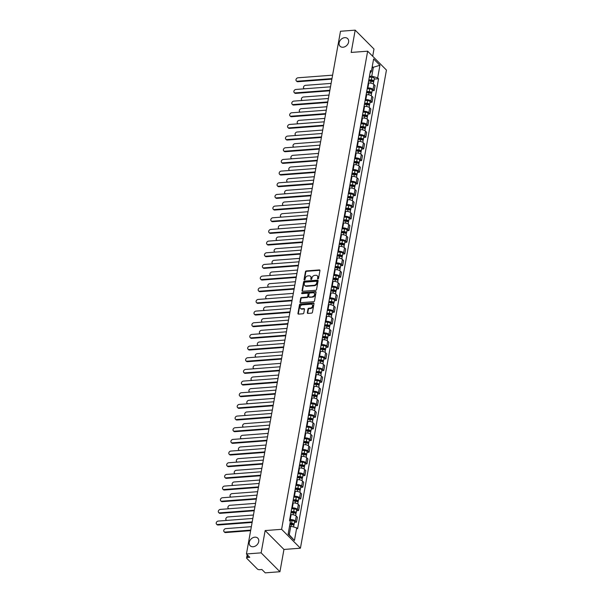 <?xml version="1.0" encoding="UTF-8"?>
<svg xmlns="http://www.w3.org/2000/svg" width="603" height="603" viewBox="0 0 603 603"><rect width="100%" height="100%" fill="white"/><g stroke="black" fill="none" stroke-linecap="round" stroke-linejoin="round"><path stroke-width="0.9" d="M317.947 278.955A0.58 0.445 -44.9 0 0 318.542 278.405L319.944 270.604A0.822 0.633 -44.9 0 0 319.356 269.925L306.309 270.92A0.822 0.633 -44.9 0 0 305.45 271.704L304.048 279.506A0.58 0.445 -44.9 0 0 305.058 279.43L305.239 278.42A2.638 2.035 -44.9 0 1 307.982 275.895L309.075 275.812A2.638 2.035 -44.9 0 1 310.515 276.302A2.638 2.035 -44.9 0 1 310.967 277.983L310.786 278.993A0.58 0.445 -44.9 0 0 311.804 278.918L311.985 277.908A2.638 2.035 -44.9 0 1 314.728 275.383L315.814 275.3A2.638 2.035 -44.9 0 1 317.261 275.79A2.638 2.035 -44.9 0 1 317.713 277.47L317.532 278.48A0.58 0.445 -44.9 0 0 317.947 278.955M254.85 537.175A5.374 4.153 -44.9 0 0 249.891 540.574A5.374 4.153 -44.9 0 0 250.185 545.753A5.374 4.153 -44.9 0 0 253.132 546.748A5.374 4.153 -44.9 0 0 258.092 543.348A5.374 4.153 -44.9 0 0 257.798 538.17A5.374 4.153 -44.9 0 0 254.85 537.175M344.735 37.657A5.374 4.153 -44.9 0 0 339.768 41.057A5.374 4.153 -44.9 0 0 340.062 46.235A5.374 4.153 -44.9 0 0 343.009 47.23A5.374 4.153 -44.9 0 0 347.976 43.823A5.374 4.153 -44.9 0 0 347.682 38.652A5.374 4.153 -44.9 0 0 344.735 37.657M307.326 312.723A0.822 0.633 -44.9 0 0 307.922 313.402L311.585 313.123A0.822 0.633 -44.9 0 0 312.437 312.331L313.997 303.671A0.822 0.633 -44.9 0 0 313.402 302.992L300.354 303.987A0.822 0.633 -44.9 0 0 299.503 304.771L297.942 313.432A0.822 0.633 -44.9 0 0 298.53 314.118L302.955 313.779A0.822 0.633 -44.9 0 0 303.814 312.987L304.477 309.286A0.822 0.633 -44.9 0 0 303.889 308.6L301.696 308.774A2.201 1.703 -44.9 0 1 300.482 308.359A2.201 1.703 -44.9 0 1 300.362 306.241A2.201 1.703 -44.9 0 1 302.397 304.847L310.99 304.191A2.201 1.703 -44.9 0 1 312.203 304.598A2.201 1.703 -44.9 0 1 312.324 306.723A2.201 1.703 -44.9 0 1 310.281 308.118L308.849 308.223A0.822 0.633 -44.9 0 0 307.997 309.015L307.326 312.723L307.703 313.1A0.822 0.633 -44.9 0 0 307.711 313.387M281.616 529.321L265.147 530.572L261.137 552.853L246.439 553.969L340.491 31.266L355.19 30.15L351.18 52.431L367.649 51.187L281.616 529.321L300.422 548.202L386.448 70.069L367.649 51.187M315.693 290.299A0.822 0.633 -44.9 0 0 316.545 289.508L318.105 280.847A0.822 0.633 -44.9 0 0 317.51 280.169L304.462 281.156A0.822 0.633 -44.9 0 0 303.603 281.948L302.05 290.608A0.822 0.633 -44.9 0 0 302.638 291.287L315.693 290.299M316.055 292.259L314.495 300.92A0.822 0.633 -44.9 0 1 313.635 301.711L300.588 302.698A0.822 0.633 -44.9 0 1 299.993 302.02L300.663 298.312A0.822 0.633 -44.9 0 1 301.515 297.528L306.814 297.121A0.822 0.633 -44.9 0 0 307.666 296.337L308.11 293.88A0.822 0.633 -44.9 0 0 307.515 293.194L302.005 293.616A0.58 0.445 -44.9 0 1 302.193 292.591L315.459 291.581A0.822 0.633 -44.9 0 1 316.055 292.259M261.137 552.853L279.943 571.734L265.245 572.85L261.913 569.511L259.629 569.684A1.681 0.716 -169.8 0 1 257.398 569.036L246.755 558.348A1.681 0.716 -169.8 0 1 246.582 557.941L247.162 554.692M372.692 56.252L373.988 49.031L355.19 30.15M279.943 571.734L283.953 549.454L300.422 548.202M246.439 553.969L249.77 557.308L247.479 557.481A1.681 0.716 -169.8 0 0 246.582 557.941M367.355 87.993L367.898 87.955A3.859 1.643 10.2 0 1 373.023 89.432L373.913 84.495A3.859 1.643 -169.8 0 0 368.787 83.018L368.237 83.056M373.913 84.495L375.058 85.649L374.169 90.586L372.134 90.736M373.023 89.432L374.169 90.586M370.038 102.404L372.074 102.246L372.963 97.309L371.817 96.163A3.859 1.643 -169.8 0 0 366.684 94.679L366.142 94.724M365.252 99.661L365.802 99.616A3.859 1.643 10.2 0 1 370.928 101.093L372.074 102.246M367.936 114.065L369.978 113.914L370.86 108.977L369.714 107.824A3.859 1.643 -169.8 0 0 364.589 106.347L364.039 106.392M363.157 111.321L363.699 111.284A3.859 1.643 10.2 0 1 368.825 112.761L369.978 113.914M365.84 125.733L367.875 125.582L368.765 120.645L367.619 119.492A3.859 1.643 -169.8 0 0 362.493 118.015L361.943 118.052M361.054 122.989L361.604 122.944A3.859 1.643 10.2 0 1 366.73 124.429L367.875 125.582M363.745 137.401L365.78 137.243L366.662 132.306L365.516 131.16A3.859 1.643 -169.8 0 0 360.39 129.675L359.84 129.72M358.958 134.657L359.501 134.612A3.859 1.643 10.2 0 1 364.627 136.09L365.78 137.243M361.642 149.062L363.677 148.911L364.566 143.974L363.421 142.821A3.859 1.643 -169.8 0 0 358.295 141.343L357.745 141.388M356.855 146.318L357.406 146.28A3.859 1.643 10.2 0 1 362.531 147.758L363.677 148.911M359.546 160.73L361.581 160.579L362.471 155.642L361.318 154.489A3.859 1.643 -169.8 0 0 356.192 153.011L355.649 153.049M354.76 157.986L355.303 157.941A3.859 1.643 10.2 0 1 360.436 159.426L361.581 160.579M357.443 172.398L359.478 172.239L360.368 167.302L359.222 166.157A3.859 1.643 -169.8 0 0 354.097 164.672L353.546 164.717M352.657 169.654L353.207 169.609A3.859 1.643 10.2 0 1 358.333 171.086L359.478 172.239M355.348 184.058L357.383 183.907L358.272 178.97L357.119 177.817A3.859 1.643 -169.8 0 0 351.994 176.34L351.451 176.385M350.562 181.315L351.104 181.277A3.859 1.643 10.2 0 1 356.237 182.754L357.383 183.907M353.245 195.726L355.28 195.576L356.169 190.638L355.024 189.485A3.859 1.643 -169.8 0 0 349.898 188.008L349.348 188.046M348.459 192.983L349.009 192.937A3.859 1.643 10.2 0 1 354.134 194.422L355.28 195.576M351.15 207.394L353.185 207.236L354.074 202.299L352.921 201.153A3.859 1.643 -169.8 0 0 347.795 199.668L347.253 199.714M346.363 204.651L346.906 204.605A3.859 1.643 10.2 0 1 352.039 206.083L353.185 207.236M349.047 219.055L351.082 218.904L351.971 213.967L350.825 212.814A3.859 1.643 -169.8 0 0 345.7 211.336L345.15 211.374M344.26 216.311L344.81 216.273A3.859 1.643 10.2 0 1 349.936 217.751L351.082 218.904M346.951 230.723L348.986 230.565L349.876 225.635L348.73 224.482A3.859 1.643 -169.8 0 0 343.597 223.004L343.054 223.042M342.165 227.979L342.715 227.934A3.859 1.643 10.2 0 1 347.841 229.419L348.986 230.565M344.848 242.391L346.883 242.233L347.773 237.296L346.627 236.15A3.859 1.643 -169.8 0 0 341.502 234.665L340.951 234.71M340.062 239.647L340.612 239.602A3.859 1.643 10.2 0 1 345.738 241.079L346.883 242.233M342.753 254.051L344.788 253.901L345.677 248.964L344.532 247.81A3.859 1.643 -169.8 0 0 339.399 246.333L338.856 246.371M337.966 251.308L338.517 251.27A3.859 1.643 10.2 0 1 343.642 252.747L344.788 253.901M340.65 265.719L342.685 265.561L343.574 260.632L342.429 259.478A3.859 1.643 -169.8 0 0 337.303 258.001L336.753 258.039M335.871 262.976L336.414 262.931A3.859 1.643 10.2 0 1 341.539 264.416L342.685 265.561M338.554 277.388L340.589 277.229L341.479 272.292L340.333 271.146A3.859 1.643 -169.8 0 0 335.2 269.662L334.657 269.707M333.768 274.644L334.318 274.599A3.859 1.643 10.2 0 1 339.444 276.076L340.589 277.229M336.451 289.048L338.494 288.897L339.376 283.96L338.23 282.807A3.859 1.643 -169.8 0 0 333.105 281.33L332.555 281.367M331.673 286.304L332.215 286.267A3.859 1.643 10.2 0 1 337.341 287.744L338.494 288.897M334.356 300.716L336.391 300.558L337.281 295.628L336.135 294.475A3.859 1.643 -169.8 0 0 331.009 292.998L330.459 293.035M329.57 297.972L330.12 297.927A3.859 1.643 10.2 0 1 335.245 299.412L336.391 300.558M332.253 312.384L334.296 312.226L335.178 307.289L334.032 306.136A3.859 1.643 -169.8 0 0 328.906 304.658L328.356 304.703M327.474 309.641L328.017 309.595A3.859 1.643 10.2 0 1 333.142 311.073L334.296 312.226M330.158 324.045L332.193 323.894L333.082 318.957L331.936 317.804A3.859 1.643 -169.8 0 0 326.811 316.326L326.261 316.364M325.371 321.301L325.921 321.263A3.859 1.643 10.2 0 1 331.047 322.741L332.193 323.894M328.062 335.713L330.097 335.554L330.979 330.625L329.833 329.472A3.859 1.643 -169.8 0 0 324.708 327.994L324.165 328.032M323.276 332.969L323.819 332.924A3.859 1.643 10.2 0 1 328.952 334.409L330.097 335.554M325.959 347.381L327.994 347.222L328.884 342.285L327.738 341.132A3.859 1.643 -169.8 0 0 322.613 339.655L322.062 339.7M321.173 344.63L321.723 344.592A3.859 1.643 10.2 0 1 326.849 346.069L327.994 347.222M323.864 359.041L325.899 358.891L326.788 353.953L325.635 352.8A3.859 1.643 -169.8 0 0 320.51 351.323L319.967 351.361M319.077 356.298L319.62 356.26A3.859 1.643 10.2 0 1 324.753 357.737L325.899 358.891M321.761 370.709L323.796 370.551L324.685 365.622L323.54 364.468A3.859 1.643 -169.8 0 0 318.414 362.991L317.864 363.029M316.974 367.966L317.525 367.92A3.859 1.643 10.2 0 1 322.65 369.405L323.796 370.551M319.665 382.377L321.701 382.219L322.59 377.282L321.437 376.129A3.859 1.643 -169.8 0 0 316.311 374.651L315.768 374.697M314.879 379.626L315.422 379.589A3.859 1.643 10.2 0 1 320.555 381.066L321.701 382.219M317.562 394.038L319.598 393.887L320.487 388.95L319.341 387.797A3.859 1.643 -169.8 0 0 314.216 386.319L313.666 386.357M312.776 391.294L313.326 391.257A3.859 1.643 10.2 0 1 318.452 392.734L319.598 393.887M315.467 405.706L317.502 405.548L318.392 400.618L317.246 399.465A3.859 1.643 -169.8 0 0 312.113 397.98L311.57 398.025M310.681 402.962L311.231 402.917A3.859 1.643 10.2 0 1 316.356 404.402L317.502 405.548M313.364 417.366L315.399 417.216L316.289 412.279L315.143 411.125A3.859 1.643 -169.8 0 0 310.017 409.648L309.467 409.693M308.578 414.623L309.128 414.585A3.859 1.643 10.2 0 1 314.253 416.062L315.399 417.216M311.269 429.035L313.304 428.884L314.193 423.947L313.047 422.793A3.859 1.643 -169.8 0 0 307.914 421.316L307.372 421.354M306.482 426.291L307.033 426.253A3.859 1.643 10.2 0 1 312.158 427.731L313.304 428.884M309.166 440.703L311.201 440.544L312.09 435.615L310.944 434.462A3.859 1.643 -169.8 0 0 305.819 432.977L305.269 433.022M304.387 437.959L304.93 437.914A3.859 1.643 10.2 0 1 310.055 439.391L311.201 440.544M307.07 452.363L309.105 452.212L309.995 447.275L308.849 446.122A3.859 1.643 -169.8 0 0 303.716 444.645L303.173 444.69M302.284 449.619L302.834 449.582A3.859 1.643 10.2 0 1 307.96 451.059L309.105 452.212M304.967 464.031L307.01 463.88L307.892 458.943L306.746 457.79A3.859 1.643 -169.8 0 0 301.621 456.313L301.07 456.35M300.188 461.287L300.731 461.25A3.859 1.643 10.2 0 1 305.857 462.727L307.01 463.88M302.872 475.699L304.907 475.541L305.796 470.604L304.651 469.458A3.859 1.643 -169.8 0 0 299.525 467.973L298.975 468.018M298.086 472.956L298.636 472.91A3.859 1.643 10.2 0 1 303.761 474.388L304.907 475.541M300.769 487.36L302.812 487.209L303.693 482.272L302.548 481.119A3.859 1.643 -169.8 0 0 297.422 479.641L296.872 479.687M295.99 484.616L296.533 484.578A3.859 1.643 10.2 0 1 301.658 486.056L302.812 487.209M298.673 499.028L300.709 498.877L301.598 493.94L300.452 492.787A3.859 1.643 -169.8 0 0 295.327 491.309L294.777 491.347M293.887 496.284L294.437 496.246A3.859 1.643 10.2 0 1 299.563 497.724L300.709 498.877M296.578 510.696L298.613 510.537L299.495 505.6L298.349 504.455A3.859 1.643 -169.8 0 0 293.224 502.97L292.681 503.015M291.792 507.952L292.334 507.907A3.859 1.643 10.2 0 1 297.467 509.384L298.613 510.537M294.475 522.356L296.51 522.206L297.4 517.268L296.254 516.115A3.859 1.643 -169.8 0 0 291.128 514.638L290.578 514.683M289.689 519.613L290.239 519.575A3.859 1.643 10.2 0 1 295.364 521.052L296.51 522.206M369.451 76.325L371.772 76.151L373.317 67.551L372.262 66.496M372.059 67.649L379.935 65.29L377.674 77.855L371.772 76.151M370.031 73.099L371.358 71.508L373.619 58.951L379.935 65.29M288.196 533.708L289.252 534.771L290.797 526.17L296.706 527.874L297.588 528.763L378.563 78.744L377.674 77.855M296.706 527.874L294.445 540.439L288.128 534.092L290.39 521.527L289.508 520.645L370.476 70.626L371.358 71.508M265.147 530.572L283.953 549.454M290.797 526.17L289.538 526.268M374.237 79.068L378.563 78.744M289.252 534.771L294.445 540.439M317.894 278.963A0.58 0.445 -44.9 0 1 317.902 278.857L318.09 277.855A2.638 2.035 -44.9 0 0 317.638 276.166A2.638 2.035 -44.9 0 0 317.434 275.993M310.688 276.506A2.638 2.035 -44.9 0 1 310.892 276.679A2.638 2.035 -44.9 0 1 311.344 278.36L311.163 279.37A0.58 0.445 -44.9 0 0 311.156 279.468M319.944 270.325A0.822 0.633 -44.9 0 0 319.733 270.302L306.678 271.297A0.822 0.633 -44.9 0 0 305.827 272.089L304.425 279.882A0.58 0.445 -44.9 0 0 304.417 279.98M318.098 280.561A0.822 0.633 -44.9 0 0 317.887 280.546L304.839 281.533A0.822 0.633 -44.9 0 0 303.98 282.325L302.427 290.985A0.822 0.633 -44.9 0 0 302.427 291.272M316.944 281.729A0.58 0.445 -44.9 0 0 316.53 281.254L305.073 282.121A0.58 0.445 -44.9 0 0 304.477 282.679L304.281 283.742A2.638 2.035 -44.9 0 0 304.734 285.423A2.638 2.035 -44.9 0 0 306.181 285.912L314.012 285.317A2.638 2.035 -44.9 0 0 316.756 282.792L316.944 281.729L317.321 282.106A0.58 0.445 -44.9 0 0 317.223 281.737L316.846 281.36M304.937 285.596A2.638 2.035 -44.9 0 0 305.11 285.807A2.638 2.035 -44.9 0 0 306.558 286.289L306.181 285.912M317.321 282.106L317.133 283.176A2.638 2.035 -44.9 0 1 314.389 285.694L306.558 286.289M307.967 293.352L308.344 293.729A0.822 0.633 -44.9 0 1 308.487 294.256L308.043 296.714A0.822 0.633 -44.9 0 1 307.183 297.505L301.892 297.905A0.822 0.633 -44.9 0 0 301.04 298.696L300.369 302.397A0.822 0.633 -44.9 0 0 300.377 302.683M316.047 291.973A0.822 0.633 -44.9 0 0 315.836 291.958L302.57 292.968A0.58 0.445 -44.9 0 0 301.96 293.616M312.301 296.706A2.201 1.703 -44.9 0 0 314.336 295.312A2.201 1.703 -44.9 0 0 314.216 293.186A2.201 1.703 -44.9 0 0 313.01 292.779L309.98 293.013A0.822 0.633 -44.9 0 0 309.128 293.797L308.683 296.261A0.822 0.633 -44.9 0 0 309.279 296.94L312.678 297.083A2.201 1.703 -44.9 0 0 314.713 295.689A2.201 1.703 -44.9 0 0 314.593 293.563A2.201 1.703 -44.9 0 0 314.389 293.397M308.826 296.782L309.196 297.166A0.822 0.633 -44.9 0 0 309.648 297.317L309.279 296.94M312.678 297.083L309.648 297.317M312.369 304.809A2.201 1.703 -44.9 0 1 312.573 304.975A2.201 1.703 -44.9 0 1 312.693 307.1A2.201 1.703 -44.9 0 1 310.658 308.495L309.226 308.608A0.822 0.633 -44.9 0 0 308.374 309.392L307.703 313.1M300.693 308.532A2.201 1.703 -44.9 0 0 300.859 308.744A2.201 1.703 -44.9 0 0 302.073 309.151L301.696 308.774M304.47 309A0.822 0.633 -44.9 0 0 304.266 308.985L302.073 309.151M313.99 303.392A0.822 0.633 -44.9 0 0 313.779 303.369L300.731 304.364A0.822 0.633 -44.9 0 0 299.872 305.148L298.319 313.816A0.822 0.633 -44.9 0 0 298.327 314.095M368.599 81.073L371.124 81.217A2.095 0.897 10.2 0 1 373.611 82.536L373.34 84.051M368.742 80.282L371.576 80.44A1.01 0.43 10.2 0 1 372.767 81.073A1.01 0.43 10.2 0 1 372.224 81.345L372.217 81.405M331.107 83.395L305.51 85.34A1.93 1.492 -44.9 0 0 303.724 86.561A1.93 1.492 -44.9 0 0 303.829 88.422A1.93 1.492 -44.9 0 0 304.703 88.784M368.825 79.807L371.358 79.95A2.095 0.897 10.2 0 1 373.837 81.269A2.095 0.897 10.2 0 1 373.091 81.789M369.307 77.116L371.84 77.252A2.095 0.897 10.2 0 1 374.327 78.571L373.837 81.269M372.353 80.629L372.315 81.435M331.876 79.136L297.859 81.722A1.93 1.492 135.1 0 1 296.797 81.36L296.314 80.87A1.93 1.492 -44.9 0 0 297.369 81.224L331.974 78.601M332.592 75.164L297.988 77.787A1.93 1.492 -44.9 0 0 296.209 79.008A1.93 1.492 -44.9 0 0 296.314 80.87M366.496 92.741L369.028 92.885A2.095 0.897 10.2 0 1 371.516 94.204L371.244 95.711M366.639 91.95L369.473 92.108A1.01 0.43 10.2 0 1 370.664 92.741A1.01 0.43 10.2 0 1 370.129 93.013L370.114 93.073M329.012 95.063L303.407 97.008A1.93 1.492 -44.9 0 0 301.628 98.229A1.93 1.492 -44.9 0 0 301.734 100.09A1.93 1.492 -44.9 0 0 302.608 100.452M366.73 91.468L369.255 91.611A2.095 0.897 10.2 0 1 371.742 92.93A2.095 0.897 10.2 0 1 370.988 93.45M367.212 88.777L369.737 88.92A2.095 0.897 10.2 0 1 372.224 90.239L371.742 92.93M370.257 92.289L370.219 93.103M364.4 104.409L366.925 104.553A2.095 0.897 10.2 0 1 369.413 105.872L369.142 107.379M364.544 103.61L367.378 103.769A1.01 0.43 10.2 0 1 368.569 104.402A1.01 0.43 10.2 0 1 368.026 104.681L368.018 104.741M326.916 106.731L301.312 108.668A1.93 1.492 -44.9 0 0 299.525 109.897A1.93 1.492 -44.9 0 0 299.631 111.751A1.93 1.492 -44.9 0 0 300.505 112.113M364.627 103.136L367.159 103.279A2.095 0.897 10.2 0 1 369.647 104.598A2.095 0.897 10.2 0 1 368.893 105.118M365.109 100.445L367.642 100.588A2.095 0.897 10.2 0 1 370.129 101.907L369.647 104.598M368.162 103.957L368.116 104.771M329.781 90.804L295.756 93.382A1.93 1.492 135.1 0 1 294.701 93.028L294.211 92.538A1.93 1.492 -44.9 0 0 295.274 92.892L329.871 90.269M330.497 86.824L295.892 89.455A1.93 1.492 -44.9 0 0 294.106 90.676A1.93 1.492 -44.9 0 0 294.211 92.538M327.678 102.465L293.661 105.05A1.93 1.492 135.1 0 1 292.598 104.696L292.116 104.198A1.93 1.492 -44.9 0 0 293.171 104.56L327.776 101.93M328.394 98.493L293.789 101.116A1.93 1.492 -44.9 0 0 292.01 102.344A1.93 1.492 -44.9 0 0 292.116 104.198M362.297 116.07L364.83 116.213A2.095 0.897 10.2 0 1 367.317 117.532L367.046 119.047M362.441 115.279L365.275 115.437A1.01 0.43 10.2 0 1 366.473 116.07A1.01 0.43 10.2 0 1 365.931 116.341L365.915 116.402M324.813 118.392L299.216 120.336A1.93 1.492 -44.9 0 0 297.43 121.557A1.93 1.492 -44.9 0 0 297.535 123.419A1.93 1.492 -44.9 0 0 298.41 123.781M362.531 114.804L365.056 114.947A2.095 0.897 10.2 0 1 367.544 116.266A2.095 0.897 10.2 0 1 366.79 116.786M363.014 112.113L365.539 112.248A2.095 0.897 10.2 0 1 368.026 113.568L367.544 116.266M366.059 115.625L366.021 116.432M360.202 127.738L362.727 127.881A2.095 0.897 10.2 0 1 365.214 129.2L364.943 130.708M360.345 126.947L363.179 127.105A1.01 0.43 10.2 0 1 364.37 127.738A1.01 0.43 10.2 0 1 363.828 128.009L363.82 128.07M322.718 130.06L297.113 132.004A1.93 1.492 -44.9 0 0 295.327 133.225A1.93 1.492 -44.9 0 0 295.432 135.087A1.93 1.492 -44.9 0 0 296.307 135.449M360.428 126.464L362.961 126.607A2.095 0.897 10.2 0 1 365.448 127.926A2.095 0.897 10.2 0 1 364.694 128.447M360.911 123.773L363.443 123.917A2.095 0.897 10.2 0 1 365.931 125.236L365.448 127.926M363.963 127.286L363.918 128.1M358.099 139.406L360.632 139.542A2.095 0.897 10.2 0 1 363.119 140.868L362.848 142.376M358.242 138.607L361.076 138.765A1.01 0.43 10.2 0 1 362.275 139.399A1.01 0.43 10.2 0 1 361.732 139.677L361.717 139.738M320.615 141.728L295.018 143.665A1.93 1.492 -44.9 0 0 293.231 144.893A1.93 1.492 -44.9 0 0 293.337 146.748A1.93 1.492 -44.9 0 0 294.211 147.109M358.333 138.132L360.858 138.275A2.095 0.897 10.2 0 1 363.345 139.595A2.095 0.897 10.2 0 1 362.591 140.115M358.815 135.441L361.34 135.585A2.095 0.897 10.2 0 1 363.828 136.904L363.345 139.595M361.86 138.954L361.823 139.768M325.582 114.133L291.566 116.718A1.93 1.492 135.1 0 1 290.503 116.356L290.013 115.866A1.93 1.492 -44.9 0 0 291.076 116.221L325.68 113.598M326.298 110.161L291.694 112.784A1.93 1.492 -44.9 0 0 289.907 114.005A1.93 1.492 -44.9 0 0 290.013 115.866M323.479 125.801L289.463 128.379A1.93 1.492 135.1 0 1 288.407 128.024L287.917 127.534A1.93 1.492 -44.9 0 0 288.973 127.889L323.577 125.266M324.195 121.821L289.591 124.452A1.93 1.492 -44.9 0 0 287.812 125.673A1.93 1.492 -44.9 0 0 287.917 127.534M321.384 137.461L287.367 140.047A1.93 1.492 135.1 0 1 286.304 139.685L285.814 139.195A1.93 1.492 -44.9 0 0 286.877 139.557L321.482 136.926M322.1 133.489L287.495 136.112A1.93 1.492 -44.9 0 0 285.709 137.341A1.93 1.492 -44.9 0 0 285.814 139.195M356.004 151.067L358.529 151.21A2.095 0.897 10.2 0 1 361.016 152.529L360.745 154.044M356.147 150.275L358.981 150.433A1.01 0.43 10.2 0 1 360.172 151.067A1.01 0.43 10.2 0 1 359.629 151.338L359.622 151.398M318.52 153.388L292.915 155.333A1.93 1.492 -44.9 0 0 291.128 156.554A1.93 1.492 -44.9 0 0 291.241 158.416A1.93 1.492 -44.9 0 0 292.116 158.777M356.23 149.8L358.762 149.936A2.095 0.897 10.2 0 1 361.25 151.263A2.095 0.897 10.2 0 1 360.496 151.783M356.712 147.109L359.245 147.245A2.095 0.897 10.2 0 1 361.732 148.564L361.25 151.263M359.765 150.622L359.72 151.428M319.281 149.129L285.264 151.715A1.93 1.492 135.1 0 1 284.209 151.353L283.719 150.863A1.93 1.492 -44.9 0 0 284.774 151.217L319.379 148.594M319.997 145.157L285.392 147.78A1.93 1.492 -44.9 0 0 283.614 149.001A1.93 1.492 -44.9 0 0 283.719 150.863M353.901 162.735L356.433 162.878A2.095 0.897 10.2 0 1 358.921 164.197L358.649 165.704M354.044 161.943L356.878 162.101A1.01 0.43 10.2 0 1 358.076 162.735A1.01 0.43 10.2 0 1 357.534 163.006L357.526 163.066M316.417 165.056L290.819 167.001A1.93 1.492 -44.9 0 0 289.033 168.222A1.93 1.492 -44.9 0 0 289.139 170.084A1.93 1.492 -44.9 0 0 290.013 170.445M354.134 161.461L356.659 161.604A2.095 0.897 10.2 0 1 359.147 162.923A2.095 0.897 10.2 0 1 358.393 163.443M354.617 158.77L357.149 158.913A2.095 0.897 10.2 0 1 359.629 160.232L359.147 162.923M357.662 162.282L357.624 163.096M317.186 160.797L283.169 163.375A1.93 1.492 135.1 0 1 282.106 163.021L281.616 162.531A1.93 1.492 -44.9 0 0 282.679 162.885L317.284 160.262M317.902 156.818L283.297 159.448A1.93 1.492 -44.9 0 0 281.511 160.669A1.93 1.492 -44.9 0 0 281.616 162.531M351.805 174.403L354.33 174.538A2.095 0.897 10.2 0 1 356.818 175.857L356.546 177.372M351.948 173.604L354.783 173.762A1.01 0.43 10.2 0 1 355.974 174.395A1.01 0.43 10.2 0 1 355.438 174.674L355.423 174.734M314.321 176.724L288.716 178.661A1.93 1.492 -44.9 0 0 286.938 179.89A1.93 1.492 -44.9 0 0 287.043 181.744A1.93 1.492 -44.9 0 0 287.917 182.106M352.031 173.129L354.564 173.272A2.095 0.897 10.2 0 1 357.051 174.591A2.095 0.897 10.2 0 1 356.298 175.111M352.514 170.438L355.046 170.581A2.095 0.897 10.2 0 1 357.534 171.9L357.051 174.591M355.566 173.95L355.529 174.764M315.083 172.458L281.066 175.043A1.93 1.492 135.1 0 1 280.011 174.682L279.521 174.192A1.93 1.492 -44.9 0 0 280.576 174.553L315.181 171.923M315.799 168.486L281.194 171.109A1.93 1.492 -44.9 0 0 279.415 172.337A1.93 1.492 -44.9 0 0 279.521 174.192M349.702 186.063L352.235 186.206A2.095 0.897 10.2 0 1 354.722 187.525L354.451 189.041M349.846 185.272L352.68 185.43A1.01 0.43 10.2 0 1 353.878 186.063A1.01 0.43 10.2 0 1 353.335 186.335L353.328 186.395M312.218 188.385L286.621 190.329A1.93 1.492 -44.9 0 0 284.835 191.55A1.93 1.492 -44.9 0 0 284.94 193.412A1.93 1.492 -44.9 0 0 285.814 193.774M349.936 184.797L352.461 184.933A2.095 0.897 10.2 0 1 354.948 186.259A2.095 0.897 10.2 0 1 354.195 186.779M350.418 182.106L352.951 182.242A2.095 0.897 10.2 0 1 355.438 183.561L354.948 186.259M353.464 185.618L353.426 186.425M312.987 184.126L278.97 186.711A1.93 1.492 135.1 0 1 277.908 186.35L277.418 185.86A1.93 1.492 -44.9 0 0 278.48 186.214L313.085 183.591M313.703 180.154L279.099 182.777A1.93 1.492 -44.9 0 0 277.312 183.998A1.93 1.492 -44.9 0 0 277.418 185.86M347.607 197.731L350.139 197.874A2.095 0.897 10.2 0 1 352.619 199.194L352.348 200.701M347.75 196.932L350.584 197.091A1.01 0.43 10.2 0 1 351.775 197.731A1.01 0.43 10.2 0 1 351.24 198.003L351.225 198.063M310.123 200.053L284.518 201.997A1.93 1.492 -44.9 0 0 282.739 203.219A1.93 1.492 -44.9 0 0 282.845 205.08A1.93 1.492 -44.9 0 0 283.719 205.442M347.833 196.457L350.366 196.601A2.095 0.897 10.2 0 1 352.853 197.92A2.095 0.897 10.2 0 1 352.099 198.44M348.323 193.767L350.848 193.91A2.095 0.897 10.2 0 1 353.335 195.229L352.853 197.92M351.368 197.279L351.33 198.093M310.884 195.794L276.867 198.372A1.93 1.492 135.1 0 1 275.812 198.018L275.322 197.528A1.93 1.492 -44.9 0 0 276.378 197.882L310.982 195.259M311.6 191.814L277.003 194.445A1.93 1.492 -44.9 0 0 275.217 195.666A1.93 1.492 -44.9 0 0 275.322 197.528M345.504 209.399L348.037 209.535A2.095 0.897 10.2 0 1 350.524 210.854L350.253 212.369M345.647 208.6L348.481 208.759A1.01 0.43 10.2 0 1 349.68 209.392A1.01 0.43 10.2 0 1 349.137 209.671L349.129 209.731M308.02 211.721L282.423 213.658A1.93 1.492 -44.9 0 0 280.636 214.887A1.93 1.492 -44.9 0 0 280.742 216.741A1.93 1.492 -44.9 0 0 281.616 217.103M345.738 208.125L348.263 208.269A2.095 0.897 10.2 0 1 350.75 209.588A2.095 0.897 10.2 0 1 349.996 210.108M346.22 205.435L348.753 205.578A2.095 0.897 10.2 0 1 351.24 206.897L350.75 209.588M349.265 208.947L349.227 209.761M308.789 207.455L274.772 210.04A1.93 1.492 135.1 0 1 273.709 209.678L273.219 209.188A1.93 1.492 -44.9 0 0 274.282 209.55L308.887 206.919M309.505 203.482L274.9 206.105A1.93 1.492 -44.9 0 0 273.114 207.334A1.93 1.492 -44.9 0 0 273.219 209.188M343.409 221.06L345.941 221.203A2.095 0.897 10.2 0 1 348.421 222.522L348.15 224.037M343.552 220.268L346.386 220.427A1.01 0.43 10.2 0 1 347.577 221.06A1.01 0.43 10.2 0 1 347.042 221.331L347.026 221.391M305.925 223.381L280.32 225.326A1.93 1.492 -44.9 0 0 278.541 226.547A1.93 1.492 -44.9 0 0 278.646 228.409A1.93 1.492 -44.9 0 0 279.521 228.771M343.635 219.794L346.167 219.929A2.095 0.897 10.2 0 1 348.655 221.248A2.095 0.897 10.2 0 1 347.901 221.776M344.125 217.103L346.65 217.238A2.095 0.897 10.2 0 1 349.137 218.557L348.655 221.248M347.17 220.615L347.132 221.422M306.693 219.123L272.669 221.708A1.93 1.492 135.1 0 1 271.614 221.346L271.124 220.856A1.93 1.492 -44.9 0 0 272.179 221.211L306.784 218.588M307.402 215.15L272.805 217.773A1.93 1.492 -44.9 0 0 271.018 218.995A1.93 1.492 -44.9 0 0 271.124 220.856M341.313 232.728L343.838 232.871A2.095 0.897 10.2 0 1 346.326 234.19L346.054 235.698M341.456 231.929L344.283 232.087A1.01 0.43 10.2 0 1 345.481 232.72A1.01 0.43 10.2 0 1 344.939 232.999L344.931 233.06M303.822 235.049L278.224 236.994A1.93 1.492 -44.9 0 0 276.438 238.215A1.93 1.492 -44.9 0 0 276.543 240.077A1.93 1.492 -44.9 0 0 277.418 240.439M341.539 231.454L344.064 231.597A2.095 0.897 10.2 0 1 346.552 232.916A2.095 0.897 10.2 0 1 345.798 233.436M342.022 228.763L344.554 228.906A2.095 0.897 10.2 0 1 347.042 230.225L346.552 232.916M345.067 232.276L345.029 233.09M304.59 230.791L270.574 233.369A1.93 1.492 135.1 0 1 269.511 233.014L269.021 232.524A1.93 1.492 -44.9 0 0 270.084 232.879L304.688 230.256M305.306 226.811L270.702 229.441A1.93 1.492 -44.9 0 0 268.915 230.663A1.93 1.492 -44.9 0 0 269.021 232.524M339.21 244.396L341.743 244.532A2.095 0.897 10.2 0 1 344.23 245.851L343.959 247.366M339.353 243.597L342.187 243.755A1.01 0.43 10.2 0 1 343.378 244.388A1.01 0.43 10.2 0 1 342.843 244.667L342.828 244.728M301.726 246.717L276.121 248.655A1.93 1.492 -44.9 0 0 274.342 249.883A1.93 1.492 -44.9 0 0 274.448 251.737A1.93 1.492 -44.9 0 0 275.322 252.099M339.436 243.122L341.969 243.265A2.095 0.897 10.2 0 1 344.456 244.584A2.095 0.897 10.2 0 1 343.702 245.104M339.926 240.431L342.451 240.574A2.095 0.897 10.2 0 1 344.939 241.893L344.456 244.584M342.971 243.944L342.934 244.758M302.495 242.451L268.471 245.037A1.93 1.492 135.1 0 1 267.415 244.675L266.925 244.185A1.93 1.492 -44.9 0 0 267.988 244.547L302.585 241.916M303.211 238.479L268.606 241.102A1.93 1.492 -44.9 0 0 266.82 242.331A1.93 1.492 -44.9 0 0 266.925 244.185M337.115 256.056L339.64 256.2A2.095 0.897 10.2 0 1 342.127 257.519L341.856 259.034M337.258 255.265L340.092 255.423A1.01 0.43 10.2 0 1 341.283 256.056A1.01 0.43 10.2 0 1 340.74 256.328L340.733 256.388M299.623 258.378L274.026 260.323A1.93 1.492 -44.9 0 0 272.239 261.544A1.93 1.492 -44.9 0 0 272.345 263.405A1.93 1.492 -44.9 0 0 273.219 263.767M337.341 254.79L339.873 254.926A2.095 0.897 10.2 0 1 342.353 256.245A2.095 0.897 10.2 0 1 341.607 256.772M337.823 252.099L340.356 252.235A2.095 0.897 10.2 0 1 342.843 253.554L342.353 256.245M340.868 255.612L340.831 256.418M300.392 254.119L266.375 256.697A1.93 1.492 135.1 0 1 265.312 256.343L264.83 255.853A1.93 1.492 -44.9 0 0 265.885 256.207L300.49 253.584M301.108 250.147L266.503 252.77A1.93 1.492 -44.9 0 0 264.725 253.991A1.93 1.492 -44.9 0 0 264.83 255.853M335.012 267.724L337.544 267.868A2.095 0.897 10.2 0 1 340.032 269.187L339.76 270.694M335.155 266.925L337.989 267.084A1.01 0.43 10.2 0 1 339.18 267.717A1.01 0.43 10.2 0 1 338.645 267.996L338.63 268.056M297.528 270.046L271.923 271.991A1.93 1.492 -44.9 0 0 270.144 273.212A1.93 1.492 -44.9 0 0 270.25 275.074A1.93 1.492 -44.9 0 0 271.124 275.435M335.238 266.451L337.77 266.594A2.095 0.897 10.2 0 1 340.258 267.913A2.095 0.897 10.2 0 1 339.504 268.433M335.728 263.76L338.253 263.903A2.095 0.897 10.2 0 1 340.74 265.222L340.258 267.913M338.773 267.272L338.735 268.086M298.297 265.787L264.272 268.365A1.93 1.492 135.1 0 1 263.217 268.011L262.727 267.521A1.93 1.492 -44.9 0 0 263.79 267.875L298.387 265.252M299.013 261.808L264.408 264.438A1.93 1.492 -44.9 0 0 262.622 265.659A1.93 1.492 -44.9 0 0 262.727 267.521M332.916 279.393L335.441 279.528A2.095 0.897 10.2 0 1 337.929 280.847L337.657 282.362M333.06 278.594L335.894 278.752A1.01 0.43 10.2 0 1 337.085 279.385A1.01 0.43 10.2 0 1 336.542 279.664L336.534 279.717M295.432 281.714L269.827 283.651A1.93 1.492 -44.9 0 0 268.041 284.88A1.93 1.492 -44.9 0 0 268.147 286.734A1.93 1.492 -44.9 0 0 269.021 287.096M333.142 278.119L335.675 278.262A2.095 0.897 10.2 0 1 338.162 279.581A2.095 0.897 10.2 0 1 337.409 280.101M333.625 275.428L336.157 275.571A2.095 0.897 10.2 0 1 338.645 276.89L338.162 279.581M336.67 278.94L336.632 279.754M296.194 277.448L262.177 280.033A1.93 1.492 135.1 0 1 261.114 279.671L260.632 279.181A1.93 1.492 -44.9 0 0 261.687 279.543L296.292 276.913M296.91 273.476L262.305 276.099A1.93 1.492 -44.9 0 0 260.526 277.32A1.93 1.492 -44.9 0 0 260.632 279.181M330.813 291.053L333.346 291.196A2.095 0.897 10.2 0 1 335.833 292.515L335.562 294.023M330.957 290.262L333.791 290.42A1.01 0.43 10.2 0 1 334.989 291.053A1.01 0.43 10.2 0 1 334.446 291.324L334.431 291.385M293.329 293.375L267.732 295.319A1.93 1.492 -44.9 0 0 265.946 296.54A1.93 1.492 -44.9 0 0 266.051 298.402A1.93 1.492 -44.9 0 0 266.925 298.764M331.047 289.787L333.572 289.922A2.095 0.897 10.2 0 1 336.059 291.241A2.095 0.897 10.2 0 1 335.306 291.762M331.529 287.088L334.054 287.232A2.095 0.897 10.2 0 1 336.542 288.551L336.059 291.241M334.575 290.608L334.537 291.415M294.098 289.116L260.081 291.694A1.93 1.492 135.1 0 1 259.019 291.339L258.529 290.85A1.93 1.492 -44.9 0 0 259.591 291.204L294.196 288.581M294.814 285.144L260.21 287.767A1.93 1.492 -44.9 0 0 258.423 288.988A1.93 1.492 -44.9 0 0 258.529 290.85M328.718 302.721L331.243 302.864A2.095 0.897 10.2 0 1 333.73 304.183L333.459 305.691M328.861 301.922L331.695 302.08A1.01 0.43 10.2 0 1 332.886 302.714A1.01 0.43 10.2 0 1 332.343 302.992L332.336 303.053M291.234 305.043L265.629 306.987A1.93 1.492 -44.9 0 0 263.843 308.208A1.93 1.492 -44.9 0 0 263.948 310.07A1.93 1.492 -44.9 0 0 264.823 310.432M328.944 301.447L331.477 301.59A2.095 0.897 10.2 0 1 333.964 302.91A2.095 0.897 10.2 0 1 333.21 303.43M329.426 298.756L331.959 298.9A2.095 0.897 10.2 0 1 334.446 300.219L333.964 302.91M332.479 302.269L332.434 303.083M291.995 300.784L257.978 303.362A1.93 1.492 135.1 0 1 256.923 303.007L256.433 302.518A1.93 1.492 -44.9 0 0 257.489 302.872L292.093 300.249M292.711 296.804L258.107 299.435A1.93 1.492 -44.9 0 0 256.328 300.656A1.93 1.492 -44.9 0 0 256.433 302.518M326.615 314.389L329.148 314.525A2.095 0.897 10.2 0 1 331.635 315.844L331.364 317.359M326.758 313.59L329.592 313.748A1.01 0.43 10.2 0 1 330.791 314.382A1.01 0.43 10.2 0 1 330.248 314.66L330.233 314.713M289.131 316.711L263.534 318.648A1.93 1.492 -44.9 0 0 261.747 319.869A1.93 1.492 -44.9 0 0 261.853 321.731A1.93 1.492 -44.9 0 0 262.727 322.092M326.849 313.115L329.374 313.259A2.095 0.897 10.2 0 1 331.861 314.578A2.095 0.897 10.2 0 1 331.107 315.098M327.331 310.424L329.856 310.568A2.095 0.897 10.2 0 1 332.343 311.887L331.861 314.578M330.376 313.937L330.338 314.751M289.9 312.444L255.883 315.03A1.93 1.492 135.1 0 1 254.82 314.668L254.33 314.178A1.93 1.492 -44.9 0 0 255.393 314.54L289.998 311.909M290.616 308.472L256.011 311.095A1.93 1.492 -44.9 0 0 254.225 312.316A1.93 1.492 -44.9 0 0 254.33 314.178M324.52 326.05L327.045 326.193A2.095 0.897 10.2 0 1 329.532 327.512L329.261 329.019M324.663 325.258L327.497 325.416A1.01 0.43 10.2 0 1 328.688 326.05A1.01 0.43 10.2 0 1 328.145 326.321L328.138 326.381M287.036 328.371L261.431 330.316A1.93 1.492 -44.9 0 0 259.644 331.537A1.93 1.492 -44.9 0 0 259.75 333.399A1.93 1.492 -44.9 0 0 260.632 333.761M324.746 324.783L327.278 324.919A2.095 0.897 10.2 0 1 329.766 326.238A2.095 0.897 10.2 0 1 329.012 326.758M325.228 322.085L327.761 322.228A2.095 0.897 10.2 0 1 330.248 323.547L329.766 326.238M328.281 325.605L328.236 326.411M287.797 324.113L253.78 326.69A1.93 1.492 135.1 0 1 252.725 326.336L252.235 325.846A1.93 1.492 -44.9 0 0 253.29 326.2L287.895 323.577M288.513 320.14L253.908 322.763A1.93 1.492 -44.9 0 0 252.129 323.984A1.93 1.492 -44.9 0 0 252.235 325.846M322.417 337.718L324.949 337.861A2.095 0.897 10.2 0 1 327.437 339.18L327.165 340.687M322.56 336.919L325.394 337.077A1.01 0.43 10.2 0 1 326.592 337.71A1.01 0.43 10.2 0 1 326.05 337.989L326.042 338.049M284.933 340.039L259.335 341.984A1.93 1.492 -44.9 0 0 257.549 343.205A1.93 1.492 -44.9 0 0 257.654 345.067A1.93 1.492 -44.9 0 0 258.529 345.421M322.65 336.444L325.175 336.587A2.095 0.897 10.2 0 1 327.663 337.906A2.095 0.897 10.2 0 1 326.909 338.426M323.133 333.753L325.658 333.896A2.095 0.897 10.2 0 1 328.145 335.215L327.663 337.906M326.178 337.265L326.14 338.079M285.701 335.781L251.685 338.358A1.93 1.492 135.1 0 1 250.622 338.004L250.132 337.514A1.93 1.492 -44.9 0 0 251.195 337.868L285.799 335.245M286.417 331.801L251.813 334.431A1.93 1.492 -44.9 0 0 250.026 335.652A1.93 1.492 -44.9 0 0 250.132 337.514M320.321 349.386L322.846 349.521A2.095 0.897 10.2 0 1 325.334 350.84L325.062 352.356M320.464 348.587L323.298 348.745A1.01 0.43 10.2 0 1 324.489 349.378A1.01 0.43 10.2 0 1 323.947 349.657L323.939 349.71M282.837 351.707L257.232 353.644A1.93 1.492 -44.9 0 0 255.453 354.865A1.93 1.492 -44.9 0 0 255.559 356.727A1.93 1.492 -44.9 0 0 256.433 357.089M320.547 348.112L323.08 348.255A2.095 0.897 10.2 0 1 325.567 349.574A2.095 0.897 10.2 0 1 324.813 350.094M321.03 345.421L323.562 345.557A2.095 0.897 10.2 0 1 326.05 346.883L325.567 349.574M324.082 348.933L324.045 349.748M283.598 347.441L249.582 350.026A1.93 1.492 135.1 0 1 248.526 349.665L248.037 349.175A1.93 1.492 -44.9 0 0 249.092 349.536L283.696 346.906M284.315 343.469L249.71 346.092A1.93 1.492 -44.9 0 0 247.931 347.313A1.93 1.492 -44.9 0 0 248.037 349.175M318.218 361.046L320.751 361.189A2.095 0.897 10.2 0 1 323.238 362.509L322.967 364.016M318.361 360.255L321.195 360.413A1.01 0.43 10.2 0 1 322.394 361.046A1.01 0.43 10.2 0 1 321.851 361.318L321.844 361.378M280.734 363.368L255.137 365.312A1.93 1.492 -44.9 0 0 253.35 366.534A1.93 1.492 -44.9 0 0 253.456 368.395A1.93 1.492 -44.9 0 0 254.33 368.757M318.452 359.78L320.977 359.916A2.095 0.897 10.2 0 1 323.464 361.235A2.095 0.897 10.2 0 1 322.711 361.755M318.934 357.082L321.467 357.225A2.095 0.897 10.2 0 1 323.947 358.544L323.464 361.235M321.979 360.602L321.942 361.408M281.503 359.109L247.486 361.687A1.93 1.492 135.1 0 1 246.423 361.333L245.934 360.843A1.93 1.492 -44.9 0 0 246.996 361.197L281.601 358.574M282.219 355.137L247.614 357.76A1.93 1.492 -44.9 0 0 245.828 358.981A1.93 1.492 -44.9 0 0 245.934 360.843M316.123 372.714L318.648 372.858A2.095 0.897 10.2 0 1 321.135 374.177L320.864 375.684M316.266 371.915L319.1 372.074A1.01 0.43 10.2 0 1 320.291 372.707A1.01 0.43 10.2 0 1 319.756 372.986L319.741 373.046M278.639 375.036L253.034 376.981A1.93 1.492 -44.9 0 0 251.255 378.202A1.93 1.492 -44.9 0 0 251.361 380.063A1.93 1.492 -44.9 0 0 252.235 380.418M316.349 371.44L318.881 371.584A2.095 0.897 10.2 0 1 321.369 372.903A2.095 0.897 10.2 0 1 320.615 373.423M316.839 368.75L319.364 368.893A2.095 0.897 10.2 0 1 321.851 370.212L321.369 372.903M319.884 372.262L319.846 373.076M279.4 370.777L245.383 373.355A1.93 1.492 135.1 0 1 244.328 373.001L243.838 372.503A1.93 1.492 -44.9 0 0 244.893 372.865L279.498 370.242M280.116 366.797L245.511 369.428A1.93 1.492 -44.9 0 0 243.733 370.649A1.93 1.492 -44.9 0 0 243.838 372.503M314.02 384.382L316.552 384.518A2.095 0.897 10.2 0 1 319.04 385.837L318.768 387.352M314.163 383.583L316.997 383.742A1.01 0.43 10.2 0 1 318.196 384.375A1.01 0.43 10.2 0 1 317.653 384.646L317.645 384.706M276.536 386.704L250.938 388.641A1.93 1.492 -44.9 0 0 249.152 389.862A1.93 1.492 -44.9 0 0 249.258 391.724A1.93 1.492 -44.9 0 0 250.132 392.086M314.253 383.109L316.779 383.252A2.095 0.897 10.2 0 1 319.266 384.571A2.095 0.897 10.2 0 1 318.512 385.091M314.736 380.418L317.268 380.553A2.095 0.897 10.2 0 1 319.756 381.88L319.266 384.571M317.781 383.93L317.743 384.744M277.305 382.438L243.288 385.023A1.93 1.492 135.1 0 1 242.225 384.661L241.735 384.171A1.93 1.492 -44.9 0 0 242.798 384.533L277.403 381.903M278.021 378.465L243.416 381.088A1.93 1.492 -44.9 0 0 241.63 382.31A1.93 1.492 -44.9 0 0 241.735 384.171M311.924 396.043L314.457 396.186A2.095 0.897 10.2 0 1 316.937 397.505L316.665 399.013M312.068 395.251L314.902 395.41A1.01 0.43 10.2 0 1 316.093 396.043A1.01 0.43 10.2 0 1 315.557 396.314L315.542 396.375M274.44 398.364L248.835 400.309A1.93 1.492 -44.9 0 0 247.057 401.53A1.93 1.492 -44.9 0 0 247.162 403.392A1.93 1.492 -44.9 0 0 248.037 403.754M312.15 394.777L314.683 394.912A2.095 0.897 10.2 0 1 317.17 396.231A2.095 0.897 10.2 0 1 316.417 396.751M312.64 392.078L315.165 392.221A2.095 0.897 10.2 0 1 317.653 393.54L317.17 396.231M315.686 395.598L315.648 396.405M275.209 394.106L241.185 396.684A1.93 1.492 135.1 0 1 240.13 396.329L239.64 395.839A1.93 1.492 -44.9 0 0 240.695 396.194L275.3 393.571M275.918 390.126L241.321 392.757A1.93 1.492 -44.9 0 0 239.534 393.978A1.93 1.492 -44.9 0 0 239.64 395.839M309.829 407.711L312.354 407.854A2.095 0.897 10.2 0 1 314.841 409.173L314.57 410.681M309.972 406.912L312.799 407.07A1.01 0.43 10.2 0 1 313.997 407.703A1.01 0.43 10.2 0 1 313.454 407.982L313.447 408.043M272.337 410.032L246.74 411.977A1.93 1.492 -44.9 0 0 244.954 413.198A1.93 1.492 -44.9 0 0 245.059 415.06A1.93 1.492 -44.9 0 0 245.934 415.414M310.055 406.437L312.58 406.58A2.095 0.897 10.2 0 1 315.067 407.899A2.095 0.897 10.2 0 1 314.314 408.419M310.537 403.746L313.07 403.889A2.095 0.897 10.2 0 1 315.557 405.208L315.067 407.899M313.583 407.259L313.545 408.073M273.106 405.774L239.09 408.352A1.93 1.492 135.1 0 1 238.027 407.997L237.537 407.5A1.93 1.492 -44.9 0 0 238.6 407.862L273.204 405.239M273.822 401.794L239.218 404.425A1.93 1.492 -44.9 0 0 237.431 405.646A1.93 1.492 -44.9 0 0 237.537 407.5M307.726 419.379L310.259 419.515A2.095 0.897 10.2 0 1 312.746 420.834L312.467 422.349M307.869 418.58L310.703 418.738A1.01 0.43 10.2 0 1 311.894 419.371A1.01 0.43 10.2 0 1 311.359 419.643L311.344 419.703M270.242 421.693L244.637 423.638A1.93 1.492 -44.9 0 0 242.858 424.859A1.93 1.492 -44.9 0 0 242.964 426.72A1.93 1.492 -44.9 0 0 243.838 427.082M307.952 418.105L310.485 418.248A2.095 0.897 10.2 0 1 312.972 419.567A2.095 0.897 10.2 0 1 312.218 420.087M308.442 415.414L310.967 415.55A2.095 0.897 10.2 0 1 313.454 416.869L312.972 419.567M311.487 418.927L311.45 419.741M271.011 417.434L236.987 420.02A1.93 1.492 135.1 0 1 235.931 419.658L235.441 419.168A1.93 1.492 -44.9 0 0 236.504 419.53L271.101 416.899M271.727 413.462L237.122 416.085A1.93 1.492 -44.9 0 0 235.336 417.306A1.93 1.492 -44.9 0 0 235.441 419.168M305.631 431.039L308.156 431.183A2.095 0.897 10.2 0 1 310.643 432.502L310.372 434.009M305.774 430.248L308.608 430.406A1.01 0.43 10.2 0 1 309.799 431.039A1.01 0.43 10.2 0 1 309.256 431.311L309.249 431.371M268.139 433.361L242.542 435.306A1.93 1.492 -44.9 0 0 240.755 436.527A1.93 1.492 -44.9 0 0 240.861 438.389A1.93 1.492 -44.9 0 0 241.735 438.75M305.857 429.773L308.382 429.909A2.095 0.897 10.2 0 1 310.869 431.228A2.095 0.897 10.2 0 1 310.123 431.748M306.339 427.075L308.872 427.218A2.095 0.897 10.2 0 1 311.359 428.537L310.869 431.228M309.384 430.587L309.347 431.401M268.908 429.102L234.891 431.68A1.93 1.492 135.1 0 1 233.828 431.326L233.346 430.836A1.93 1.492 -44.9 0 0 234.401 431.19L269.006 428.567M269.624 425.123L235.019 427.753A1.93 1.492 -44.9 0 0 233.24 428.974A1.93 1.492 -44.9 0 0 233.346 430.836M303.528 442.708L306.06 442.851A2.095 0.897 10.2 0 1 308.548 444.17L308.276 445.677M303.671 441.909L306.505 442.067A1.01 0.43 10.2 0 1 307.696 442.7A1.01 0.43 10.2 0 1 307.161 442.979L307.146 443.039M266.044 445.029L240.439 446.974A1.93 1.492 -44.9 0 0 238.66 448.195A1.93 1.492 -44.9 0 0 238.765 450.049A1.93 1.492 -44.9 0 0 239.64 450.411M303.754 441.434L306.286 441.577A2.095 0.897 10.2 0 1 308.774 442.896A2.095 0.897 10.2 0 1 308.02 443.416M304.244 438.743L306.769 438.886A2.095 0.897 10.2 0 1 309.256 440.205L308.774 442.896M307.289 442.255L307.251 443.069M266.812 440.77L232.788 443.348A1.93 1.492 135.1 0 1 231.733 442.994L231.243 442.496A1.93 1.492 -44.9 0 0 232.306 442.858L266.903 440.228M267.528 436.791L232.924 439.414A1.93 1.492 -44.9 0 0 231.137 440.642A1.93 1.492 -44.9 0 0 231.243 442.496M301.432 454.368L303.957 454.511A2.095 0.897 10.2 0 1 306.445 455.83L306.173 457.345M301.575 453.577L304.409 453.735A1.01 0.43 10.2 0 1 305.6 454.368A1.01 0.43 10.2 0 1 305.058 454.639L305.05 454.7M263.948 456.69L238.343 458.634A1.93 1.492 -44.9 0 0 236.557 459.855A1.93 1.492 -44.9 0 0 236.662 461.717A1.93 1.492 -44.9 0 0 237.537 462.079M301.658 453.102L304.191 453.245A2.095 0.897 10.2 0 1 306.671 454.564A2.095 0.897 10.2 0 1 305.925 455.084M302.141 450.411L304.673 450.547A2.095 0.897 10.2 0 1 307.161 451.866L306.671 454.564M305.186 453.923L305.148 454.73M264.709 452.431L230.693 455.016A1.93 1.492 135.1 0 1 229.63 454.654L229.148 454.165A1.93 1.492 -44.9 0 0 230.203 454.526L264.807 451.896M265.426 448.459L230.821 451.082A1.93 1.492 -44.9 0 0 229.042 452.303A1.93 1.492 -44.9 0 0 229.148 454.165M299.329 466.036L301.862 466.179A2.095 0.897 10.2 0 1 304.349 467.498L304.078 469.006M299.472 465.245L302.307 465.403A1.01 0.43 10.2 0 1 303.505 466.036A1.01 0.43 10.2 0 1 302.962 466.307L302.947 466.368M261.845 468.358L236.24 470.302A1.93 1.492 -44.9 0 0 234.461 471.523A1.93 1.492 -44.9 0 0 234.567 473.385A1.93 1.492 -44.9 0 0 235.441 473.747M299.563 464.762L302.088 464.905A2.095 0.897 10.2 0 1 304.575 466.225A2.095 0.897 10.2 0 1 303.822 466.745M300.045 462.071L302.57 462.215A2.095 0.897 10.2 0 1 305.058 463.534L304.575 466.225M303.09 465.584L303.053 466.398M262.614 464.099L228.59 466.677A1.93 1.492 135.1 0 1 227.535 466.323L227.045 465.833A1.93 1.492 -44.9 0 0 228.107 466.187L262.712 463.564M263.33 460.119L228.725 462.75A1.93 1.492 -44.9 0 0 226.939 463.971A1.93 1.492 -44.9 0 0 227.045 465.833M297.234 477.704L299.759 477.847A2.095 0.897 10.2 0 1 302.246 479.166L301.975 480.674M297.377 476.905L300.211 477.063A1.01 0.43 10.2 0 1 301.402 477.697A1.01 0.43 10.2 0 1 300.859 477.975L300.852 478.036M259.75 480.026L234.145 481.97A1.93 1.492 -44.9 0 0 232.359 483.191A1.93 1.492 -44.9 0 0 232.464 485.046A1.93 1.492 -44.9 0 0 233.338 485.407M297.46 476.43L299.993 476.574A2.095 0.897 10.2 0 1 302.48 477.893A2.095 0.897 10.2 0 1 301.726 478.413M297.942 473.739L300.475 473.883A2.095 0.897 10.2 0 1 302.962 475.202L302.48 477.893M300.995 477.252L300.95 478.066M260.511 475.759L226.494 478.345A1.93 1.492 135.1 0 1 225.439 477.991L224.949 477.493A1.93 1.492 -44.9 0 0 226.004 477.855L260.609 475.224M261.227 471.787L226.622 474.41A1.93 1.492 -44.9 0 0 224.844 475.639A1.93 1.492 -44.9 0 0 224.949 477.493M295.131 489.365L297.663 489.508A2.095 0.897 10.2 0 1 300.151 490.827L299.879 492.342M295.274 488.573L298.108 488.731A1.01 0.43 10.2 0 1 299.307 489.365A1.01 0.43 10.2 0 1 298.764 489.636L298.749 489.696M257.647 491.686L232.049 493.631A1.93 1.492 -44.9 0 0 230.263 494.852A1.93 1.492 -44.9 0 0 230.369 496.714A1.93 1.492 -44.9 0 0 231.243 497.076M295.364 488.098L297.89 488.242A2.095 0.897 10.2 0 1 300.377 489.561A2.095 0.897 10.2 0 1 299.623 490.081M295.847 485.407L298.372 485.543A2.095 0.897 10.2 0 1 300.859 486.862L300.377 489.561M298.892 488.92L298.854 489.726M258.416 487.428L224.399 490.013A1.93 1.492 135.1 0 1 223.336 489.651L222.846 489.161A1.93 1.492 -44.9 0 0 223.909 489.515L258.514 486.892M259.132 483.455L224.527 486.078A1.93 1.492 -44.9 0 0 222.741 487.299A1.93 1.492 -44.9 0 0 222.846 489.161M293.035 501.033L295.56 501.176A2.095 0.897 10.2 0 1 298.048 502.495L297.776 504.002M293.179 500.241L296.013 500.4A1.01 0.43 10.2 0 1 297.204 501.033A1.01 0.43 10.2 0 1 296.661 501.304L296.653 501.364M255.551 503.354L229.947 505.299A1.93 1.492 -44.9 0 0 228.16 506.52A1.93 1.492 -44.9 0 0 228.266 508.382A1.93 1.492 -44.9 0 0 229.14 508.744M293.262 499.759L295.794 499.902A2.095 0.897 10.2 0 1 298.281 501.221A2.095 0.897 10.2 0 1 297.528 501.741M293.744 497.068L296.277 497.211A2.095 0.897 10.2 0 1 298.764 498.53L298.281 501.221M296.797 500.58L296.751 501.395M256.313 499.096L222.296 501.673A1.93 1.492 135.1 0 1 221.241 501.319L220.751 500.829A1.93 1.492 -44.9 0 0 221.806 501.183L256.411 498.56M257.029 495.116L222.424 497.746A1.93 1.492 -44.9 0 0 220.645 498.967A1.93 1.492 -44.9 0 0 220.751 500.829M290.932 512.701L293.465 512.836A2.095 0.897 10.2 0 1 295.952 514.163L295.681 515.671M291.076 511.902L293.91 512.06A1.01 0.43 10.2 0 1 295.108 512.693A1.01 0.43 10.2 0 1 294.566 512.972L294.558 513.032M253.448 515.022L227.851 516.959A1.93 1.492 -44.9 0 0 226.065 518.188A1.93 1.492 -44.9 0 0 226.17 520.042A1.93 1.492 -44.9 0 0 227.045 520.404M291.166 511.427L293.691 511.57A2.095 0.897 10.2 0 1 296.179 512.889A2.095 0.897 10.2 0 1 295.425 513.409M291.648 508.736L294.174 508.879A2.095 0.897 10.2 0 1 296.661 510.198L296.179 512.889M294.694 512.249L294.656 513.063M254.217 510.756L220.201 513.341A1.93 1.492 135.1 0 1 219.138 512.987L218.648 512.49A1.93 1.492 -44.9 0 0 219.711 512.851L254.315 510.221M254.933 506.784L220.329 509.407A1.93 1.492 -44.9 0 0 218.542 510.635A1.93 1.492 -44.9 0 0 218.648 512.49M289.87 524.422L291.362 524.504A2.095 0.897 10.2 0 1 293.849 525.824L293.646 526.992M290.013 523.63L291.814 523.728A1.01 0.43 10.2 0 1 293.005 524.361A1.01 0.43 10.2 0 1 292.463 524.633L292.455 524.693M251.353 526.683L225.748 528.627A1.93 1.492 -44.9 0 0 223.969 529.849A1.93 1.492 -44.9 0 0 224.075 531.71A1.93 1.492 -44.9 0 0 225.13 532.065L250.735 530.127M290.096 523.148L291.596 523.238A2.095 0.897 10.2 0 1 294.083 524.557A2.095 0.897 10.2 0 1 293.329 525.077M289.546 520.404L292.078 520.54A2.095 0.897 10.2 0 1 294.566 521.859L294.083 524.557M250.637 530.663L225.62 532.562A1.93 1.492 135.1 0 1 224.557 532.2L224.075 531.71M292.598 523.917L292.553 524.723M252.114 522.424L218.098 525.009A1.93 1.492 135.1 0 1 217.042 524.648L216.552 524.158A1.93 1.492 -44.9 0 0 217.608 524.512L252.212 521.889M252.83 518.452L218.226 521.075A1.93 1.492 -44.9 0 0 216.447 522.296A1.93 1.492 -44.9 0 0 216.552 524.158M297.467 509.384L298.349 504.455M299.563 497.724L300.452 492.787M301.658 486.056L302.548 481.119M303.761 474.388L304.651 469.458M305.857 462.727L306.746 457.79M307.96 451.059L308.849 446.122M310.055 439.391L310.944 434.462M312.158 427.731L313.047 422.793M314.253 416.062L315.143 411.125M316.356 404.402L317.246 399.465M318.452 392.734L319.341 387.797M320.555 381.066L321.437 376.129M322.65 369.405L323.54 364.468M324.753 357.737L325.635 352.8M326.849 346.069L327.738 341.132M328.952 334.409L329.833 329.472M331.047 322.741L331.936 317.804M333.142 311.073L334.032 306.136M335.245 299.412L336.135 294.475M337.341 287.744L338.23 282.807M339.444 276.076L340.333 271.146M341.539 264.416L342.429 259.478M343.642 252.747L344.532 247.81M345.738 241.079L346.627 236.15M347.841 229.419L348.73 224.482M349.936 217.751L350.825 212.814M352.039 206.083L352.921 201.153M354.134 194.422L355.024 189.485M356.237 182.754L357.119 177.817M358.333 171.086L359.222 166.157M360.436 159.426L361.318 154.489M362.531 147.758L363.421 142.821M364.627 136.09L365.516 131.16M366.73 124.429L367.619 119.492M368.825 112.761L369.714 107.824M370.928 101.093L371.817 96.163M295.364 521.052L296.254 516.115M290.239 519.575L291.128 514.638M292.334 507.907L293.224 502.97M294.437 496.246L295.327 491.309M296.533 484.578L297.422 479.641M298.636 472.91L299.525 467.973M300.731 461.25L301.621 456.313M302.834 449.582L303.716 444.645M304.93 437.914L305.819 432.977M307.033 426.253L307.914 421.316M309.128 414.585L310.017 409.648M311.231 402.917L312.113 397.98M313.326 391.257L314.216 386.319M315.422 379.589L316.311 374.651M317.525 367.92L318.414 362.991M319.62 356.26L320.51 351.323M321.723 344.592L322.613 339.655M323.819 332.924L324.708 327.994M325.921 321.263L326.811 316.326M328.017 309.595L328.906 304.658M330.12 297.927L331.009 292.998M332.215 286.267L333.105 281.33M334.318 274.599L335.2 269.662M336.414 262.931L337.303 258.001M338.517 251.27L339.399 246.333M340.612 239.602L341.502 234.665M342.715 227.934L343.597 223.004M344.81 216.273L345.7 211.336M346.906 204.605L347.795 199.668M349.009 192.937L349.898 188.008M351.104 181.277L351.994 176.34M353.207 169.609L354.097 164.672M355.303 157.941L356.192 153.011M357.406 146.28L358.295 141.343M359.501 134.612L360.39 129.675M361.604 122.944L362.493 118.015M363.699 111.284L364.589 106.347M365.802 99.616L366.684 94.679M367.898 87.955L368.787 83.018M247.856 555.386L247.479 557.481M318.09 277.855L317.713 277.47M311.163 279.37L310.786 278.993M311.344 278.36L310.967 277.983M304.425 279.882L304.048 279.506M305.827 272.089L305.45 271.704M306.678 271.297L306.309 270.92M319.733 270.302L319.356 269.925M317.902 278.857L317.532 278.48M302.427 290.985L302.05 290.608M303.98 282.325L303.603 281.948M304.839 281.533L304.462 281.156M317.887 280.546L317.51 280.169M314.389 285.694L314.012 285.317M317.133 283.176L316.756 282.792M300.369 302.397L299.993 302.02M301.04 298.696L300.663 298.312M301.892 297.905L301.515 297.528M307.183 297.505L306.814 297.121M308.043 296.714L307.666 296.337M308.487 294.256L308.11 293.88M302.57 292.968L302.193 292.591M315.836 291.958L315.459 291.581M308.374 309.392L307.997 309.015M309.226 308.608L308.849 308.223M310.658 308.495L310.281 308.118M304.266 308.985L303.889 308.6M298.319 313.816L297.942 313.432M299.872 305.148L299.503 304.771M300.731 304.364L300.354 303.987M313.779 303.369L313.402 302.992M371.124 81.217L370.785 83.131M371.84 77.252L371.358 79.95M297.369 81.224L297.859 81.722M369.028 92.885L368.682 94.799M369.737 88.92L369.255 91.611M366.925 104.553L366.586 106.46M367.642 100.588L367.159 103.279M295.274 92.892L295.756 93.382M293.171 104.56L293.661 105.05M364.83 116.213L364.483 118.128M365.539 112.248L365.056 114.947M362.727 127.881L362.388 129.796M363.443 123.917L362.961 126.607M360.632 139.542L360.285 141.456M361.34 135.585L360.858 138.275M291.076 116.221L291.566 116.718M288.973 127.889L289.463 128.379M286.877 139.557L287.367 140.047M358.529 151.21L358.19 153.124M359.245 147.245L358.762 149.936M284.774 151.217L285.264 151.715M356.433 162.878L356.087 164.792M357.149 158.913L356.659 161.604M282.679 162.885L283.169 163.375M354.33 174.538L353.991 176.453M355.046 170.581L354.564 173.272M280.576 174.553L281.066 175.043M352.235 186.206L351.888 188.121M352.951 182.242L352.461 184.933M278.48 186.214L278.97 186.711M350.139 197.874L349.793 199.789M350.848 193.91L350.366 196.601M276.378 197.882L276.867 198.372M348.037 209.535L347.69 211.449M348.753 205.578L348.263 208.269M274.282 209.55L274.772 210.04M345.941 221.203L345.594 223.118M346.65 217.238L346.167 219.929M272.179 221.211L272.669 221.708M343.838 232.871L343.491 234.786M344.554 228.906L344.064 231.597M270.084 232.879L270.574 233.369M341.743 244.532L341.396 246.446M342.451 240.574L341.969 243.265M267.988 244.547L268.471 245.037M339.64 256.2L339.301 258.114M340.356 252.235L339.873 254.926M265.885 256.207L266.375 256.697M337.544 267.868L337.198 269.775M338.253 263.903L337.77 266.594M263.79 267.875L264.272 268.365M335.441 279.528L335.102 281.443M336.157 275.571L335.675 278.262M261.687 279.543L262.177 280.033M333.346 291.196L332.999 293.111M334.054 287.232L333.572 289.922M259.591 291.204L260.081 291.694M331.243 302.864L330.904 304.771M331.959 298.9L331.477 301.59M257.489 302.872L257.978 303.362M329.148 314.525L328.801 316.439M329.856 310.568L329.374 313.259M255.393 314.54L255.883 315.03M327.045 326.193L326.705 328.107M327.761 322.228L327.278 324.919M253.29 326.2L253.78 326.69M324.949 337.861L324.602 339.768M325.658 333.896L325.175 336.587M251.195 337.868L251.685 338.358M322.846 349.521L322.507 351.436M323.562 345.557L323.08 348.255M249.092 349.536L249.582 350.026M320.751 361.189L320.404 363.104M321.467 357.225L320.977 359.916M246.996 361.197L247.486 361.687M318.648 372.858L318.309 374.764M319.364 368.893L318.881 371.584M244.893 372.865L245.383 373.355M316.552 384.518L316.206 386.433M317.268 380.553L316.779 383.252M242.798 384.533L243.288 385.023M314.457 396.186L314.11 398.101M315.165 392.221L314.683 394.912M240.695 396.194L241.185 396.684M312.354 407.854L312.007 409.761M313.07 403.889L312.58 406.58M238.6 407.862L239.09 408.352M310.259 419.515L309.912 421.429M310.967 415.55L310.485 418.248M236.504 419.53L236.987 420.02M308.156 431.183L307.809 433.097M308.872 427.218L308.382 429.909M234.401 431.19L234.891 431.68M306.06 442.851L305.713 444.758M306.769 438.886L306.286 441.577M232.306 442.858L232.788 443.348M303.957 454.511L303.618 456.426M304.673 450.547L304.191 453.245M230.203 454.526L230.693 455.016M301.862 466.179L301.515 468.094M302.57 462.215L302.088 464.905M228.107 466.187L228.59 466.677M299.759 477.847L299.42 479.754M300.475 473.883L299.993 476.574M226.004 477.855L226.494 478.345M297.663 489.508L297.317 491.422M298.372 485.543L297.89 488.242M223.909 489.515L224.399 490.013M295.56 501.176L295.221 503.09M296.277 497.211L295.794 499.902M221.806 501.183L222.296 501.673M293.465 512.836L293.118 514.751M294.174 508.879L293.691 511.57M219.711 512.851L220.201 513.341M291.362 524.504L291.053 526.246M292.078 520.54L291.596 523.238M225.62 532.562L225.13 532.065M217.608 524.512L218.098 525.009M317.638 276.166L317.261 275.79M310.892 276.679L310.515 276.302M305.11 285.807L304.734 285.423M314.593 293.563L314.216 293.186M312.573 304.975L312.203 304.598M300.859 308.744L300.482 308.359M304.229 88.822L303.829 88.422M302.126 100.49L301.734 100.09M300.03 112.15L299.631 111.751M297.927 123.819L297.535 123.419M295.832 135.479L295.432 135.087M293.729 147.147L293.337 146.748M291.633 158.815L291.241 158.416M289.538 170.476L289.139 170.084M287.435 182.144L287.043 181.744M285.34 193.812L284.94 193.412M283.237 205.472L282.845 205.08M281.141 217.14L280.742 216.741M279.038 228.808L278.646 228.409M276.943 240.469L276.543 240.077M274.84 252.137L274.448 251.737M272.744 263.805L272.345 263.405M270.641 275.465L270.25 275.074M268.546 287.134L268.147 286.734M266.443 298.802L266.051 298.402M264.348 310.462L263.948 310.07M262.245 322.13L261.853 321.731M260.149 333.798L259.75 333.399M258.054 345.459L257.654 345.067M255.951 357.127L255.559 356.727M253.855 368.795L253.456 368.395M251.752 380.455L251.361 380.063M249.657 392.123L249.258 391.724M247.554 403.791L247.162 403.392M245.459 415.452L245.059 415.06M243.356 427.12L242.964 426.72M241.26 438.788L240.861 438.389M239.157 450.449L238.765 450.049M237.062 462.117L236.662 461.717M234.959 473.785L234.567 473.385M232.864 485.445L232.464 485.046M230.761 497.113L230.369 496.714M228.665 508.774L228.266 508.382M226.57 520.442L226.17 520.042"/></g></svg>
